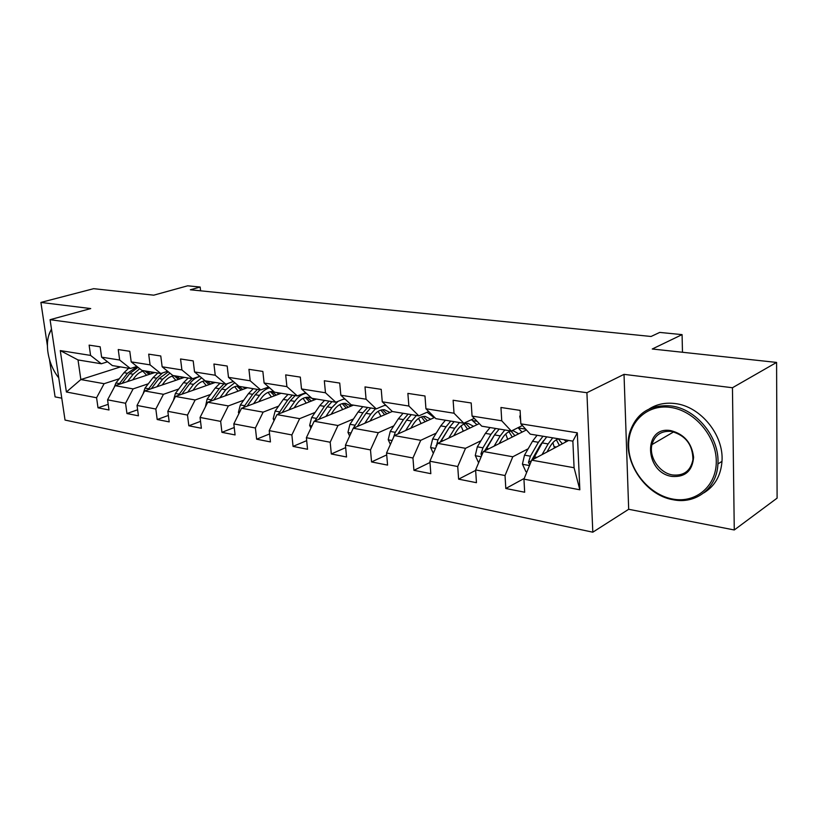 <?xml version="1.0" encoding="UTF-8"?>
<svg xmlns="http://www.w3.org/2000/svg" width="818" height="818" viewBox="0 0 818 818"><rect width="100%" height="100%" fill="white"/><g stroke="black" fill="none" stroke-linecap="round" stroke-linejoin="round"><path stroke-width="1.23" d="M734.267 529.972L777.1 498.142L776.589 362.425L732.458 387.742L624.022 374.358L586.915 392.712L592.815 532.191L628.684 509.277L734.267 529.972L732.458 387.742M586.915 392.712L50.082 319.685L65.031 420.063L592.815 532.191M49.469 359.48L55.092 396.883L61.779 398.192M50.082 319.685L90.726 308.57L40.9 302.425L47.403 345.748M40.9 302.425L93.661 288.682L153.733 295.175L187.67 285.809L200.165 287.036L190.359 289.776L651.067 336.474L659.737 332.415L682.079 334.623L652.263 349L776.589 362.425M568.663 440.452L531.69 460.156L574.083 467.732L572.866 441.137L530.279 434.154L520.841 423.847L520.095 410.38L500.953 407.487L501.751 420.81L472.068 416.086L471.199 402.977L453.121 400.247L454.021 413.223L425.943 408.755L424.982 395.984L407.875 393.397L408.867 406.035L382.262 401.802L381.219 389.358L365.002 386.904L366.075 399.225L340.84 395.217L339.726 383.069L324.327 380.748L325.472 392.773L301.505 388.959L300.318 377.108L285.686 374.889L286.903 386.638L264.102 383.008L262.854 371.433L248.938 369.327L250.196 380.799L228.488 377.343L227.189 366.035L213.927 364.03L215.246 375.237L194.541 371.945L193.201 360.891L180.553 358.979L181.903 369.94L162.148 366.791L160.768 355.983L148.692 354.153L150.083 364.869L131.207 361.873L129.786 351.29L118.242 349.542L119.673 360.032L101.616 357.159L100.164 346.801L89.121 345.135L90.573 355.411L60.276 350.585L66.391 391.996L80.849 379.552L104.101 383.703L119.234 378.765M520.841 423.847L577.303 432.824L579.839 489.788L523.939 479.144L524.675 492.231L505.81 488.499L524.226 478.428M66.391 391.996L96.585 397.752L98.007 407.814L108.988 409.982L107.577 399.838L125.553 403.264L126.954 413.54L138.426 415.81L137.035 405.452L155.829 409.031L157.189 419.522L169.193 421.894L167.833 411.321L187.496 415.063L188.825 425.779L201.371 428.264L200.062 417.456L220.656 421.382L221.934 432.333L235.083 434.931L233.825 423.888L255.4 427.998L256.637 439.194L270.441 441.924L269.224 430.626L291.873 434.941L293.059 446.403L307.537 449.266L306.382 437.702L330.186 442.241L331.31 453.97L346.535 456.986L345.452 445.145L370.493 449.91L371.546 461.935L387.579 465.105L386.556 452.978L412.947 457.998L413.918 470.319L430.82 473.663L429.89 461.229L457.732 466.526L458.612 479.154L476.454 482.692L475.616 469.931L505.033 475.534L505.81 488.499M472.068 416.086L481.771 426.188L511.301 431.035L522.395 425.534M528.193 448.765L512.794 456.771L483.387 451.516L526.424 429.931M511.301 431.035L501.751 420.81M505.033 475.534L512.794 456.771M475.616 469.931L483.387 451.516M425.943 408.755L435.871 418.663L463.816 423.243L474.256 418.366M480.984 440.728L465.514 448.315L437.681 443.346L479.287 423.612M463.816 423.243L454.021 413.223M457.732 466.526L465.514 448.315M429.89 461.229L437.681 443.346M382.262 401.802L392.374 411.526L418.867 415.871L428.704 411.505M436.25 433.111L420.738 440.319L394.348 435.595L434.655 417.446M418.867 415.871L408.867 406.035M412.947 457.998L420.738 440.319M386.556 452.978L394.348 435.595M340.84 395.217L351.106 404.746L376.249 408.877L385.544 404.961M393.816 425.861L378.284 432.722L353.233 428.243L392.313 411.464M376.249 408.877L366.075 399.225M370.493 449.91L378.284 432.722M345.452 445.145L353.233 428.243M301.505 388.959L311.903 398.315L335.789 402.241L344.593 398.693M353.488 418.969L337.967 425.513L314.153 421.26L353.437 405.135M335.789 402.241L325.472 392.773M330.186 442.241L337.967 425.513M306.382 437.702L314.153 421.26M264.102 383.008L274.592 392.2L297.333 395.922L305.676 392.712M315.135 412.405L299.633 418.663L276.965 414.614L316.454 399.061M297.333 395.922L286.903 386.638M291.873 434.941L299.633 418.663M269.224 430.626L276.965 414.614M228.488 377.343L239.06 386.362L260.727 389.92L268.652 386.986M278.601 406.137L263.13 412.139L241.535 408.274L281.167 393.274M260.727 389.92L250.196 380.799M255.4 427.998L263.13 412.139M233.825 423.888L241.535 408.274M194.541 371.945L205.185 380.81L225.84 384.194L233.375 381.515M243.774 400.166L228.345 405.922L207.741 402.231L247.455 387.742M225.84 384.194L215.246 375.237M220.656 421.382L228.345 405.922M200.062 417.456L207.741 402.231M162.148 366.791L172.833 375.503L192.567 378.734L199.735 376.27M210.512 394.46L195.154 399.982L175.471 396.464L215.236 382.456M192.567 378.734L181.903 369.94M187.496 415.063L195.154 399.982M167.833 411.321L175.471 396.464M131.207 361.873L141.923 370.421L160.778 373.519L167.618 371.249M178.733 389L163.447 394.317L144.622 390.953L184.387 377.395M160.778 373.519L150.083 364.869M155.829 409.031L163.447 394.317M137.035 405.452L144.622 390.953M101.616 357.159L112.342 365.574L130.389 368.529L136.913 366.433M148.334 383.775L133.119 388.898L115.113 385.677L154.837 372.548M130.389 368.529L119.673 360.032M125.553 403.264L133.119 388.898M107.577 399.838L115.113 385.677M60.276 350.585L78.017 359.94L101.309 363.765L107.547 361.812M120.491 366.914L80.849 379.552L78.017 359.94M101.309 363.765L90.573 355.411M96.585 397.752L104.101 383.703M682.478 352.261L682.079 334.623M200.614 290.819L200.165 287.036M579.839 489.788L574.083 467.732M572.866 441.137L577.303 432.824M523.939 479.144L531.69 460.156M98.007 407.814L108.201 404.327M126.954 413.54L137.618 409.777M157.189 419.522L168.365 415.452M188.825 425.779L200.543 421.362M221.934 432.333L234.234 427.517M256.637 439.194L269.582 433.939M293.059 446.403L306.678 440.636M331.31 453.97L345.677 447.61M430.493 413.775L431.066 413.867M371.546 461.935L386.72 454.89M473.346 420.708L477.078 421.311M413.918 470.319L429.982 462.477M518.479 427.998L525.718 429.174M458.612 479.154L475.647 470.381M624.022 374.358L628.684 509.277M132.69 379.869L135.144 376.699C137.843 373.305 140.993 371.362 144.582 370.861M150.532 371.842L152.741 373.243M127.455 381.597L133.181 374.235L139.745 368.693M114.091 387.599L115.941 382.977L123.978 372.691L128.702 368.253M142.853 371.208L146.626 375.257M122.087 383.366L129.663 373.642L138.058 367.343M150.604 373.949L147.025 371.26M137.127 366.607L127.465 373.274L118.825 384.45M144.817 370.902L149.132 374.439M51.514 329.286C48.16 334.439 46.871 341.321 47.638 349.93C48.681 359.337 51.779 367.844 56.912 375.442L58.753 377.906M48.661 335.574L51.462 328.918M670.269 407.384C646.598 404.051 627.631 422.773 628.653 446.7C629.339 470.575 649.42 494.798 672.6 499.031C695.781 503.622 716.813 486.096 716.271 460.902C716.087 435.779 693.94 410.35 670.269 407.384M673.204 499.757C644.083 495.105 621.169 458.714 629.952 431.853C636.527 413.049 650.157 404.409 670.821 405.912C696.169 408.622 719.963 437.558 717.907 464C717.038 488.295 695.791 504.501 673.204 499.757M670.862 430.626C684.247 434.113 691.823 442.988 693.603 457.231C692.406 470.923 685.218 477.323 672.028 476.444C644.369 472.743 642.825 425.524 670.862 430.626M672.57 474.961C683.858 476.025 690.648 470.933 692.928 459.675C692.785 444.798 685.627 435.38 671.476 431.423C661.271 430.595 654.768 434.992 651.946 444.603C648.725 457.078 659.523 473.07 672.57 474.961M649.39 408.836C656.874 404.123 665.433 402.364 675.075 403.56C700.361 406.219 724.063 435.002 721.987 461.342C720.852 475.708 714.779 486.24 703.746 492.927M162.158 384.971L164.643 381.709C167.363 378.233 170.512 376.229 174.101 375.707L178.467 379.409M180.042 376.679L182.261 378.12M156.913 386.761L162.69 379.184L169.97 373.161M143.078 393.908L145.011 388.11L153.089 377.579L157.823 373.039M172.148 376.137L175.829 380.309M151.31 388.673L159.019 378.57L168.324 371.822M180.021 378.887L176.381 376.075M162.598 372.916L156.719 378.182L147.935 389.828M192.946 390.309L195.461 386.924C198.232 383.305 201.453 381.239 205.103 380.738M210.85 381.74L213.079 383.213M187.69 392.159L193.508 384.368L201.617 377.834M173.467 400.37L175.379 393.468L183.477 382.681L188.232 378.028M202.731 381.29L206.31 385.595M181.821 394.225L189.684 383.724C192.659 379.818 196.115 377.425 200.032 376.525M210.727 384.041L207.026 381.106M192.025 378.642L187.271 383.315L178.355 395.452M204.766 380.789L209.091 384.624M225.124 395.892L227.67 392.384C230.84 388.202 234.469 386.055 238.57 385.943M243.048 387.016L245.288 388.54M219.878 397.804L225.737 389.777L234.786 382.712M205.42 406.843L207.118 399.082L215.246 388.018L220.001 383.233M234.684 386.699L238.14 391.147M213.723 400.053L221.729 389.102L227.568 383.581M242.803 389.44L238.13 385.953M223.968 383.887L219.214 388.683L210.154 401.352M236.811 386.096L241.075 390.074M258.805 401.74L261.382 398.1C264.92 393.356 268.928 391.168 273.406 391.525L273.918 391.597M276.719 392.548L278.969 394.102M253.57 403.724L259.47 395.442C262.404 391.393 265.789 388.867 269.623 387.844M238.917 413.56L238.406 412.405L240.339 404.951L248.488 393.601L253.243 388.693M268.089 392.374L271.412 396.965M247.108 406.168L255.277 394.736L260.032 389.808M276.351 395.094L271.719 391.485M257.394 389.378L252.639 394.296L243.437 407.558M270.339 391.669L274.521 395.789M294.081 407.875L296.699 404.092C300.237 399.215 304.235 396.955 308.683 397.303L311.832 398.254M311.975 398.325L314.224 399.941M288.866 409.92L294.807 401.372C298.151 396.689 301.985 393.99 306.3 393.274M274.04 420.656L273.181 418.734L275.134 411.096L283.294 399.44L288.048 394.399M303.069 398.346L306.229 403.09M282.087 412.589L290.41 400.636L295.165 395.575M311.464 401.024L306.893 397.282M292.404 395.114L287.65 400.176L278.314 414.082M305.441 397.507L309.531 401.791M331.086 414.307L333.744 410.37C337.272 405.36 341.249 403.029 345.666 403.366L351.188 406.055M325.901 416.434L331.863 407.599L338.079 401.321M343.131 399.286L345.043 399.123M310.901 428.141L309.654 425.38L311.638 417.538L319.797 405.575L324.541 400.391M339.726 404.654L342.701 409.542M318.785 419.358L327.261 406.822L331.996 401.618M348.264 407.252L343.764 403.356M329.102 401.137L324.357 406.341L314.899 420.953M342.231 403.642L346.208 408.1M369.94 421.076L372.63 416.965C376.157 411.812 380.114 409.399 384.491 409.716L389.961 412.476M364.787 423.284L370.789 414.143L375.513 408.755M384.511 405.391L386.26 405.646M349.634 436.055L347.957 432.344L349.951 424.307L358.1 412.006L362.834 406.679M378.182 411.311L380.943 416.352M357.323 426.485L365.943 413.325L370.677 407.957M386.863 413.806L382.446 409.736M367.63 407.466L362.895 412.814L353.335 428.203M380.83 410.094L384.675 414.746M410.789 428.192L413.519 423.898C417.037 418.601 420.953 416.096 425.268 416.403L430.708 419.225M405.677 430.493L411.71 421.014L416.413 415.462M427.088 412.221L434.174 417.661M390.39 444.44L388.213 439.675L390.237 431.423L398.366 418.775L403.08 413.274M418.571 418.387L421.096 423.55M397.855 434.021L406.618 420.155L411.321 414.634M427.405 420.708L423.1 416.454M408.121 414.102L403.417 419.614L395.288 432.323L393.356 437.824M421.393 416.894L425.074 421.761M453.786 435.697L456.556 431.188C460.053 425.738 463.929 423.151 468.182 423.427L473.561 426.331M448.734 438.1L454.788 428.243L459.46 422.528M471.505 419.654L476.976 424.706M433.315 453.346L430.595 447.385L432.64 438.918L440.738 425.881L445.411 420.227M461.035 425.912L463.285 431.198M440.534 441.986L449.419 427.344L454.092 421.648M470.043 427.988L465.861 423.53M450.728 421.096L446.045 426.781L437.957 439.859L436.137 446.863M440.125 442.18L449.215 427.691M464.041 424.082L467.548 429.174M499.113 443.632L501.915 438.877C504.604 434.44 507.62 431.812 510.984 430.984M511.649 430.861L513.387 430.83L518.694 433.816M494.133 446.127L500.207 435.871L504.829 429.971M518.039 427.691L522.048 432.129M478.622 462.814L475.268 455.514L477.334 446.812L485.381 433.387L490.023 427.548M505.749 433.98L507.681 439.338M485.534 450.442L494.542 434.92L499.164 429.041M514.931 435.697L510.902 431.004M495.616 428.458L490.984 434.327L482.947 447.804L480.974 453.826L481.597 455.749M484.634 450.892L495.248 433.785M508.97 431.7L512.262 437.037M520.35 415.002L519.757 416.454L520.657 420.421M546.956 452.017L549.798 446.996C552.457 442.426 555.432 439.695 558.725 438.816M564.072 439.695L566.291 441.72M542.058 454.624L548.142 443.929L552.712 437.834M526.894 471.894L525.933 471.71L522.426 464.103L524.512 455.145L532.487 441.301L537.078 435.268M552.876 442.681L554.471 448.008M533.06 459.419L542.16 442.916L546.731 436.853M562.263 443.857L558.408 438.898M562.119 443.939L561.864 443.049M542.988 436.239L538.408 442.293L530.432 456.188L528.469 462.385L529.778 464.839M531.7 460.145L540.074 445.35L543.694 440.483M556.352 439.787L559.389 445.391M129.663 373.642L133.181 374.235M123.978 372.691L127.465 373.274M115.941 382.977L119.418 383.591M159.019 378.57L162.69 379.184M153.089 377.579L156.719 378.182M145.011 388.11L148.641 388.744M189.684 383.724L193.508 384.368M183.477 382.681L187.271 383.315M175.379 393.468L179.162 394.143M221.729 389.102L225.737 389.777M215.246 388.018L219.214 388.683M207.118 399.082L211.085 399.777M238.478 412.569L239.337 412.722M255.277 394.736L259.47 395.442M248.488 393.601L252.639 394.296M240.339 404.951L244.49 405.677M273.253 418.898L274.756 419.174M290.41 400.636L294.807 401.372M283.294 399.44L287.65 400.176M275.134 411.096L279.49 411.863M309.725 425.544L311.934 425.943M327.261 406.822L331.863 407.599M319.797 405.575L324.357 406.341M319.102 418.857L319.726 418.969M311.638 417.538L316.198 418.346M348.028 432.517L351.014 433.059M365.943 413.325L370.789 414.143M358.1 412.006L362.895 412.814M357.793 425.697L358.775 425.871M349.951 424.307L354.756 425.156M388.294 439.849L392.129 440.544M406.618 420.155L411.71 421.014M398.366 418.775L403.417 419.614M398.489 432.886L399.849 433.121M390.237 431.423L395.288 432.323M430.677 447.569L435.462 448.438M449.419 427.344L454.788 428.243M440.738 425.881L446.045 426.781M441.331 440.452L443.111 440.769M432.64 438.918L437.957 439.859M436.812 445.319L435.994 445.708M475.36 455.708L481.178 456.761M494.542 434.92L500.207 435.871M508.438 438.949L507.549 438.796M485.381 433.387L490.984 434.327M486.505 448.428L488.745 448.826M477.334 446.812L482.947 447.804M482.804 452.906L480.974 453.826M520.432 416.382L519.819 416.29M522.518 464.287L529.481 465.554M542.16 442.916L548.142 443.929M556.301 447.037L554.164 446.679M532.487 441.301L538.408 442.293M534.195 456.853L536.956 457.344M524.512 455.145L530.432 456.188M531.414 460.81L528.469 462.385M721.987 461.342L717.907 464M651.946 444.603L673.684 431.873M344.889 398.969L344.194 398.857"/></g></svg>
